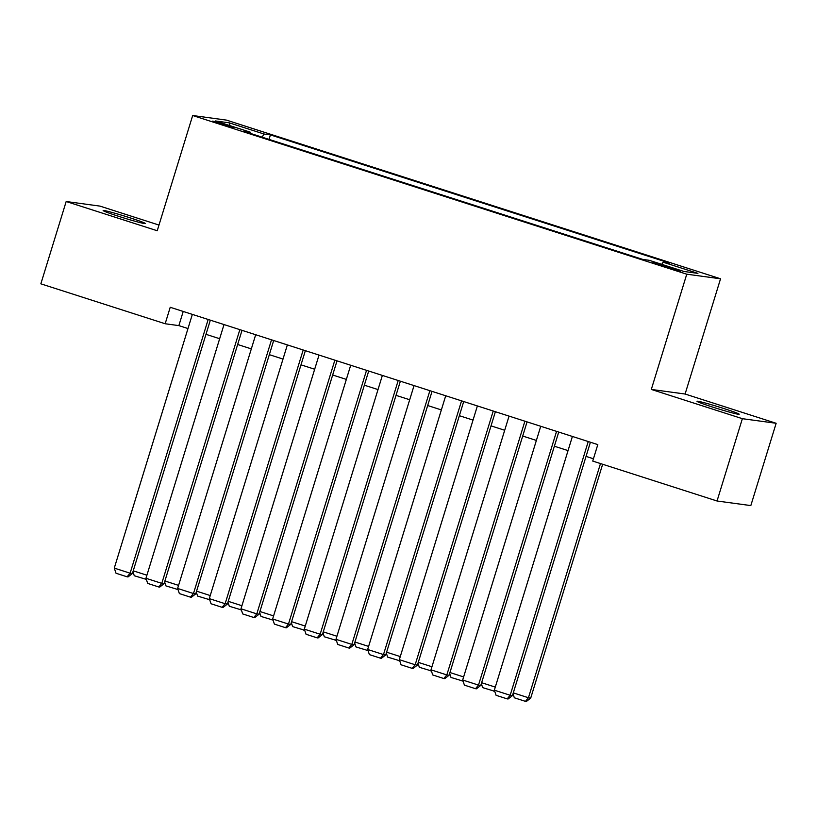 <?xml version="1.0" encoding="UTF-8"?>
<svg xmlns="http://www.w3.org/2000/svg" width="817" height="817" viewBox="0 0 817 817"><rect width="100%" height="100%" fill="white"/><g stroke="black" fill="none" stroke-linecap="round" stroke-linejoin="round"><path stroke-width="1.23" d="M118.394 216.239A22.069 0.991 17.1 0 0 145.334 223.521A22.069 0.991 17.1 0 0 130.087 217.833A22.069 0.991 17.1 0 0 103.146 210.541A22.069 0.991 17.1 0 0 118.394 216.239M712.24 406.958A22.069 0.991 17.1 0 0 739.181 414.25A22.069 0.991 17.1 0 0 723.923 408.551A22.069 0.991 17.1 0 0 696.993 401.27A22.069 0.991 17.1 0 0 712.24 406.958M220.304 123.97L233.774 127.605L216.944 122.019L212.675 121.12L220.304 123.97M158.978 225.063L99.96 206.109L66.177 201.513L40.85 283.826L165.167 323.746L178.862 325.615L187.981 328.546M720.543 278.791L226.462 120.109L192.679 115.514L686.76 274.195L720.543 278.791L685.095 394.029L651.312 389.433L742.367 418.682L776.15 423.277L685.095 394.029M776.15 423.277L750.823 505.59L717.04 500.995L742.367 418.682M717.04 500.995L592.733 461.074L597.799 444.611L170.222 307.284L165.167 323.746M672.942 268.272L652.926 262.512L676.2 270.161L680.326 271.03L672.942 268.272L672.667 269.161M250.104 133.304L250.145 132.129L243.752 131.261L642.816 259.428L649.209 260.296L684.043 271.489L697.922 273.368L663.087 262.186L669.48 263.054L270.417 134.887L264.024 134.019L262.114 137.154M250.145 132.129L215.3 120.936L229.179 122.826L264.024 134.019M66.177 201.513L157.232 230.751L192.679 115.514M651.312 389.433L686.76 274.195M205.986 334.327L219.661 338.718M237.655 344.498L251.33 348.89M269.324 354.67L282.999 359.061M301.003 364.842L314.668 369.233M332.672 375.013L346.347 379.405M364.341 385.185L378.016 389.576M396.02 395.357L409.685 399.748M427.689 405.528L441.354 409.92M459.358 415.7L473.033 420.091M491.027 425.871L504.702 430.263M522.706 436.043L536.371 440.434M554.375 446.215L568.05 450.606M586.044 456.386L593.438 458.766M183.212 311.461L178.862 325.615M661.78 264.33L663.087 262.186M269.028 139.38L270.417 134.887M229.179 122.826L230.026 125.665M588.24 441.537L510.176 695.267L512.463 695.573L590.405 442.232M572.4 436.452L494.346 690.181L510.176 695.267L507.173 698.872L496.093 695.318L494.346 690.181M512.463 695.573L508.082 698.995L507.173 698.872M600.485 463.566L528.446 697.749L530.723 698.055L602.65 464.26M513.29 692.877L528.446 697.749L525.433 701.354L514.353 697.8L513.005 693.827M530.723 698.055L526.352 701.486L525.433 701.354M556.561 431.366L478.507 685.095L480.794 685.402L558.726 432.06M540.731 426.28L462.677 680.01L478.507 685.095L475.504 688.7L464.413 685.136L462.677 680.01M480.794 685.402L476.413 688.823L475.504 688.7M524.892 421.194L446.838 674.924L449.115 675.23L527.057 421.889M509.052 416.108L430.998 669.838L446.838 674.924L443.825 678.529L432.744 674.965L430.998 669.838M449.115 675.23L444.744 678.651L443.825 678.529M493.223 411.022L415.169 664.752L417.446 665.058L495.388 411.717M477.383 405.937L399.329 659.666L415.169 664.752L412.156 668.357L401.076 664.793L399.329 659.666M417.446 665.058L413.075 668.48L412.156 668.357M461.554 400.851L383.49 654.57L385.777 654.887L463.709 401.545M445.714 395.765L367.66 649.484L383.49 654.57L380.487 658.185L369.396 654.621L367.66 649.484M385.777 654.887L381.396 658.308L380.487 658.185M481.622 682.706L495.286 687.097M494.714 691.274L482.673 687.628L481.325 683.655M494.418 690.396L493.764 691.182M449.953 672.534L463.617 676.925M463.045 681.102L451.004 677.456L449.656 673.484M462.749 680.224L462.095 681.01M418.273 662.362L431.948 666.754M431.376 670.931L419.335 667.285L417.987 663.312M431.08 670.052L430.416 670.839M386.604 652.191L400.279 656.582M399.707 660.759L387.667 657.113L386.318 653.14M399.401 659.881L398.747 660.667M429.875 390.679L351.821 644.399L354.108 644.715L432.04 391.374M414.045 385.593L335.981 639.313L351.821 644.399L348.818 648.014L337.727 644.45L335.981 639.313M354.108 644.715L349.727 648.136L348.818 648.014M354.935 642.019L368.6 646.41M368.028 650.587L355.987 646.941L354.639 642.969M367.732 649.709L367.078 650.495M398.206 380.508L320.152 634.227L322.429 634.543L400.371 381.202M382.366 375.422L304.312 629.141L320.152 634.227L317.139 637.842L306.058 634.278L304.312 629.141M322.429 634.543L318.058 637.965L317.139 637.842M323.256 631.847L336.931 636.239M336.359 640.416L324.318 636.77L322.97 632.797M336.063 639.537L335.409 640.324M366.537 370.336L288.483 624.055L290.76 624.372L368.702 371.03M350.697 365.25L272.643 618.969L288.483 624.055L285.47 627.67L274.389 624.106L272.643 618.969M290.76 624.372L286.379 627.793L285.47 627.67M291.587 621.676L305.262 626.067M304.69 630.244L292.649 626.598L291.301 622.625M304.384 629.366L303.73 630.152M334.858 360.164L256.804 613.884L259.091 614.2L337.023 360.859M319.028 355.078L240.974 608.798L256.804 613.884L253.801 617.499L242.71 613.935L240.974 608.798M259.091 614.2L254.71 617.621L253.801 617.499M259.918 611.504L273.593 615.895M273.011 620.072L260.98 616.427L259.622 612.454M272.715 619.194L272.061 619.98M303.189 349.993L225.135 603.712L227.412 604.029L305.354 350.687M287.359 344.907L209.295 598.626L225.135 603.712L222.122 607.327L211.041 603.763L209.295 598.626M227.412 604.029L223.041 607.45L222.122 607.327M228.249 601.332L241.914 605.724M241.342 609.901L229.301 606.255L227.953 602.272M241.046 609.022L240.392 609.809M271.52 339.821L193.466 593.54L195.743 593.857L273.685 340.515M255.68 334.735L177.626 588.454L193.466 593.54L190.453 597.156L179.372 593.591L177.626 588.454M195.743 593.857L191.372 597.278L190.453 597.156M196.57 591.161L210.245 595.552M209.673 599.729L197.632 596.083L196.284 592.1M209.377 598.851L208.713 599.637M239.851 329.649L161.786 583.369L164.074 583.685L242.016 330.344M224.011 324.563L145.957 578.283L161.786 583.369L158.784 586.984L147.693 583.42L145.957 578.283M164.074 583.685L159.693 587.106L158.784 586.984M164.901 580.989L178.576 585.381M178.004 589.557L165.963 585.912L164.615 581.929M177.697 588.679L177.044 589.466M208.172 319.478L130.117 573.197L132.405 573.514L210.337 320.172M192.342 314.392L114.278 568.111L130.117 573.197L127.115 576.812L116.024 573.248L114.278 568.111M132.405 573.514L128.024 576.935L127.115 576.812M133.232 570.817L146.897 575.209M146.325 579.386L134.284 575.74L132.936 571.757M146.029 578.507L145.375 579.294M665.681 266.985L665.978 266.036"/></g></svg>
